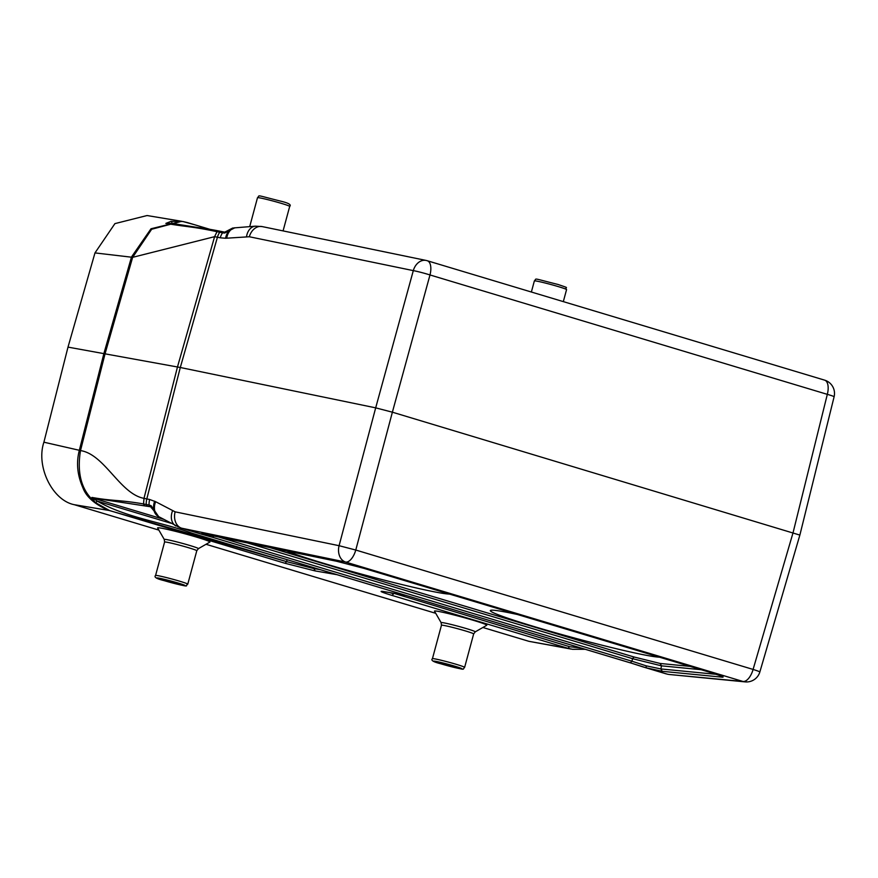 <?xml version="1.0" encoding="UTF-8"?>
<svg xmlns="http://www.w3.org/2000/svg" width="878" height="878" viewBox="0 0 878 878"><rect width="100%" height="100%" fill="white"/><g stroke="black" fill="none" stroke-linecap="round" stroke-linejoin="round"><path stroke-width="1.32" d="M158.874 530.103L74.29 504.696C52.318 500.416 35.757 466.361 43.9 442.194L68.001 347.117L180.297 367.498L375.685 407.853L392.378 412.188L799.869 535.086M74.29 504.696L108.74 510.403C94.769 504.356 86.154 496.805 82.894 487.751C77.319 475.119 76.123 462.717 79.283 450.524L103.955 353.307L131.502 256.98L151.016 228.763L181.658 221.289L147.054 215.538L114.93 223.616L94.978 252.908L68.001 347.117M571.062 649.072L528.973 641.335L482.889 627.485M435.74 613.316L206.023 544.283M164.263 539.454L157.634 527.974A27.097 1.394 15.1 0 1 170.211 530.06A27.097 1.394 15.1 0 1 196.727 537.171A27.097 1.394 15.1 0 1 209.886 542.066L198.373 548.662L196.793 550.726A16.671 0.856 -164.9 0 0 180.912 545.556A16.671 0.856 -164.9 0 0 164.592 542.044L164.263 539.454A17.692 0.911 15.1 0 1 172.472 540.826A17.692 0.911 15.1 0 1 189.78 545.468A17.692 0.911 15.1 0 1 198.373 548.662M441.129 622.667L434.5 611.176A27.097 1.394 15.1 0 1 447.078 613.261A27.097 1.394 15.1 0 1 473.593 620.384A27.097 1.394 15.1 0 1 486.752 625.268L475.239 631.864L473.659 633.927A16.671 0.856 -164.9 0 0 457.778 628.758A16.671 0.856 -164.9 0 0 441.458 625.246L441.129 622.667A17.692 0.911 15.1 0 1 449.338 624.028A17.692 0.911 15.1 0 1 466.646 628.67A17.692 0.911 15.1 0 1 475.239 631.864M581.269 648.096L569.405 646.68L568.121 648.326L528.973 641.335M405.57 595.295L383.829 591.563C378.363 590.762 381.118 592.057 392.082 595.438L567.528 648.162M109.717 510.59L285.12 563.303L315.191 570.93L336.932 574.673M79.283 450.524A34.736 3.512 12.1 0 1 80.502 450.579C75.684 480.233 85.1 500.175 108.74 510.403L109.673 510.579M80.524 450.502A34.736 1.482 -165.8 0 0 79.338 450.293L43.9 442.194M571.029 649.061L566.76 648.041L572.577 649.314L585.198 649.281M176.917 220.817L177.784 220.96M132.622 257.408A34.736 2.096 -164 0 0 131.437 257.188L94.978 252.908M389.525 592.551L393.563 593.78L392.082 595.438M569.405 646.68L568.121 648.326M109.816 510.667L286.612 561.635L313.951 568.582L314.126 567.814M287.062 559.681L286.612 561.635L191.865 533.165C160.608 521.686 126.454 517.877 97.206 501.097L92.728 497.991L150.544 506.771L151.115 505.695L149.359 505.113A2.085 1.58 101.6 0 0 150.412 506.727L151.005 506.935M151.038 507.243L158.655 516.626L151.115 505.695L151.422 507.956A1.734 1.558 -68.8 0 0 150.544 506.771L150.412 506.705M149.359 505.113L143.553 503.939C118.08 499.604 113.284 501.25 91.916 497.431A2.085 1.789 100.2 0 0 92.728 497.991L163.527 519.26M170.749 523.189L97.206 501.097A2.085 0.955 131.6 0 1 95.12 502.414L109.662 510.612M91.916 497.431L95.12 502.414M149.754 505.245A2.085 1.493 114.3 0 0 150.544 506.771M567.814 648.249L572.577 649.314M177.806 526.767L181.603 528.194L345.581 562.052L742.909 681.449L669.212 674.48A13.894 13.269 -84.4 0 1 666.94 674.041L646.153 667.796L662.275 671.319L722.265 677.168C724.888 677.245 721.529 675.862 712.19 673.02L363.821 568.329L336.384 561.207L206.868 534.461C201.731 533.407 200.239 533.396 202.39 534.439L212.52 537.27L214.177 535.668M630.547 662.89L646.153 667.796L646.186 665.831L660.86 668.937L662.275 671.319M158.633 516.626L180.429 527.897L212.52 537.27M246.433 542.637L632.522 658.665L631.973 661.222L646.186 665.831M217.437 536.645L631.973 661.222L630.316 662.824L643.069 666.929M268.887 547.268L634.015 656.996L632.522 658.665L661.518 665.842L660.86 668.937L716.481 674.359M659.356 657.15A88.568 4.566 15.1 0 1 533.506 626.376A88.568 4.566 15.1 0 1 490.484 610.386A88.568 4.566 15.1 0 1 517.416 614.49M449.514 594.088A88.568 4.566 15.1 0 1 323.675 563.325A88.568 4.566 15.1 0 1 286.272 550.857M799.847 535.13L759.854 671.955A13.894 0.604 -163.7 0 0 753.094 669.431L355.777 550.034L392.378 412.188L429.99 274.957A13.894 1.021 15.3 0 0 413.308 270.622L249.319 236.753A13.894 10.525 -78.3 0 1 262.05 226.568M235.271 227.797L255.421 226.173L262.127 226.579L426.104 260.437A13.894 10.525 -78.3 0 0 413.308 270.622L375.685 407.853L339.084 545.699L355.777 550.034A13.894 6.695 -73.3 0 1 345.581 562.052A13.894 10.525 101.7 0 1 339.084 545.699L175.106 511.83A13.894 10.525 101.7 0 0 181.603 528.194L202.39 534.439L204.75 533.176M147.339 506.09A2.085 1.58 101.7 0 1 146.275 504.477A13.894 10.525 -78.3 0 1 146.813 498.913L143.992 498.353C119.913 493.875 104.756 454.321 80.502 450.579L105.13 353.516L132.644 257.331L151.653 229.257L181.669 221.322M150.149 506.672A2.085 1.58 101.7 0 1 149.095 505.059A13.894 10.525 -78.3 0 1 149.633 499.494L146.813 498.913L180.297 367.498L217.426 237.225L214.594 236.676L132.644 257.331L131.502 256.969M175.106 511.83L155.625 501.689A13.894 10.437 118.5 0 0 158.973 516.791M172.527 510.886A13.894 10.437 118.5 0 0 175.885 525.988M224.647 232.121L224.68 233.032L222.814 232.868A2.085 1.58 -78.4 0 1 224.384 232.088A2.085 1.46 -89.9 0 1 224.647 232.121L224.68 233.032L226.019 231.474M197.484 227.457L172.121 223.429L166.831 223.385A2.085 1.789 -79.8 0 0 166.655 223.341C187.969 227.073 193.423 226.074 218.699 230.936A2.085 1.756 -79.5 0 1 218.863 230.98L224 232.011M187.541 222.617L210.083 229.399M223.242 232.9A2.085 1.46 -89.9 0 1 224.395 232.088L224.12 232.033A2.085 1.58 -78.3 0 1 224.241 232.066L224.505 232.121M234.832 227.786L224.68 233.032M222.814 232.868L217.009 231.693C191.909 226.359 187.519 227.095 165.854 223.407A2.085 1.789 -79.8 0 1 166.655 223.341L166.776 223.363M177.674 225.097L172.121 223.429A2.085 1.032 -98.5 0 0 170.958 221.377L182.898 221.519M183.03 221.541L187.387 222.573M165.854 223.407L170.958 221.377M144.76 505.585A2.085 1.756 100.5 0 1 143.553 503.939L143.992 498.353L177.477 366.949L214.594 236.676L217.009 231.693A2.085 1.756 -79.5 0 1 218.688 230.936L224.12 232.033A2.085 1.58 -78.3 0 0 222.551 232.813A13.894 10.525 101.7 0 0 220.235 237.806L217.426 237.225A13.894 10.525 101.7 0 1 219.741 232.231A2.085 1.58 -78.3 0 1 221.432 231.485M249.319 236.753L226.722 238.19A13.894 10.163 -94.6 0 1 235.425 227.786M246.542 236.588A13.894 10.163 -94.6 0 1 255.246 226.184M799.88 535.042L834.1 396.79A13.894 0.834 -166.1 0 0 827.317 394.354L429.99 274.957A13.894 6.695 106.7 0 0 427.29 260.744A13.894 13.894 0 0 0 426.104 260.437M206.056 228.181L210.127 229.399M569.416 646.625L393.761 593.276M315.191 570.93L313.951 568.582L320.261 569.657M286.612 561.635L285.12 563.303M212.728 537.325L630.316 662.824M634.015 656.996L660.113 663.461L690.097 666.391M701.149 669.705L661.518 665.842L660.113 663.461M720.948 675.895A2.085 1.986 95.6 0 0 722.265 677.168M669.212 674.48L745.17 681.888A13.894 13.269 95.6 0 1 742.909 681.449A13.894 6.695 -73.3 0 0 753.094 669.431L793.086 532.606L827.317 394.354A13.894 6.695 106.7 0 0 824.618 380.141L427.29 260.744A13.894 6.695 106.7 0 0 426.906 260.645M155.625 501.689L149.633 499.494M154.649 501.184A13.894 10.481 115.7 0 0 158.622 516.615M226.722 238.19L225.591 238.256A13.894 10.251 -91.9 0 1 234.942 227.808M225.591 238.256L220.235 237.806M824.233 380.053A13.894 6.695 106.7 0 1 824.618 380.141A13.894 13.894 0 0 1 834.089 396.834M534.362 280.927C537.358 278.403 530.433 277.58 558.035 284.472C571.787 289.18 563.874 286.305 566.562 289.619A16.671 0.856 -164.9 0 0 558.43 286.645A16.671 0.856 -164.9 0 0 534.362 280.927L531.377 292.023M283.078 230.903L289.696 206.407A16.671 0.856 -164.9 0 0 281.564 203.433A16.671 0.856 -164.9 0 0 257.495 197.726L249.703 226.634M441.458 625.246L432.437 658.687A16.671 0.856 15.1 0 1 448.757 662.199A16.671 0.856 15.1 0 1 464.627 667.368L473.659 633.927M441.019 663.845A14.586 0.746 -164.9 0 0 462.08 668.827A14.586 0.746 -164.9 0 0 440.877 662.451A14.586 0.746 -164.9 0 0 441.019 663.845M164.592 542.044L155.571 575.485A16.671 0.856 15.1 0 1 171.89 578.997A16.671 0.856 15.1 0 1 187.771 584.166L196.793 550.726M164.153 580.632A14.586 0.746 -164.9 0 0 185.214 585.615A14.586 0.746 -164.9 0 0 164.01 579.25A14.586 0.746 -164.9 0 0 164.153 580.632M382.084 591.3L405.669 595.328M585.231 649.292L572.533 649.303M643.157 666.951L666.193 673.876M202.478 533.692L336.504 561.24L363.766 568.318M712.135 673.009L722.375 676.477M630.426 662.879L212.641 537.314M745.17 681.888A13.894 13.894 0 0 0 759.865 671.911M224.592 232.088L225.229 231.913M210.16 229.41L194.433 224.68M225.295 231.88L232.769 227.995M182.569 221.443L194.971 224.834M566.562 289.619L563.325 301.615M257.495 197.726C260.492 195.19 253.566 194.378 281.169 201.271C288.697 203.092 291.54 204.804 289.696 206.407M432.437 658.687C430.593 660.289 433.436 662.001 440.965 663.823C468.567 670.715 461.63 669.903 464.627 667.368M155.571 575.485C153.727 577.087 156.569 578.8 164.098 580.621C194.214 588.534 183.919 585.791 187.771 584.166"/></g></svg>
